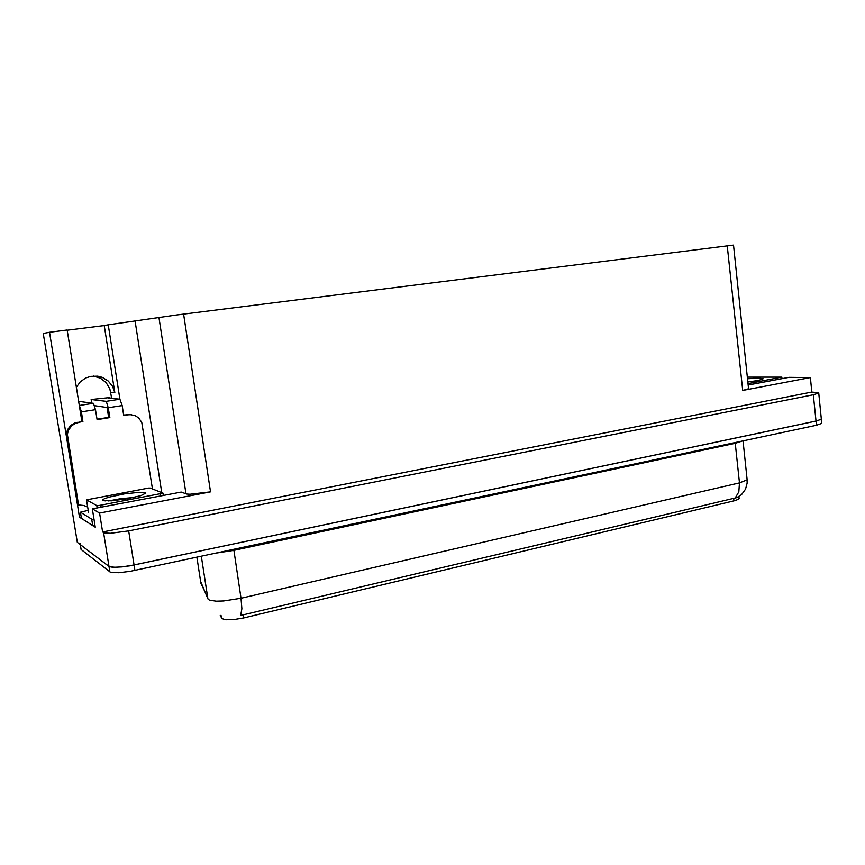 <?xml version="1.0" encoding="UTF-8"?>
<svg xmlns="http://www.w3.org/2000/svg" width="865" height="865" viewBox="0 0 865 865"><rect width="100%" height="100%" fill="white"/><g stroke="black" fill="none" stroke-linecap="round" stroke-linejoin="round"><path stroke-width="1.3" d="M739.078 497.786L738.407 499.3L734.526 500.716L243.725 617.891L233.983 619.556L225.754 619.74L221.818 618.605L220.218 615.307M818.549 393.153L813.37 394.754L128.647 530.861L110.569 533.218L104.914 533.035L102.632 532.007L811.846 392.018L818.69 392.796L821.328 419.028L817.166 420.768L134.064 564.986L122.214 566.889L112.753 567.289L108.958 566.434L77.277 542.323L43.25 333.403L49.5 332.225L79.515 517.129L95.258 527.261L92.296 508.836L99.583 513.042L210.476 491.904L189.986 494.239L186.602 494.012L181.174 492.066L92.296 508.836M91.679 403.058L91.106 399.5L106.254 401.414L108.266 407.707L122.149 405.555L119.954 399.252L108.233 324.829L176.698 315.001L727.281 245.865L742.721 390.439L747.944 389.088L748.463 388.223M93.388 376.016L100.437 378.189L106.19 382.698L109.866 388.904L111.715 398.343M727.281 245.865L733.477 245.152L748.517 388.763M76.39 387.304L80.24 381.919L85.678 378.059L90.782 376.361L97.799 376.199L102.308 377.4L108.255 380.989L112.591 386.309L114.818 392.742L104.211 325.532L108.233 324.829M200.583 581.323L207.903 598.915L209.6 600.202L216.218 601.186L223.646 600.97L241.043 598.266L241.843 608.798L240.719 615.437L736.85 497.602L741.51 494.683L745.533 489.19L747.198 483.07L747.068 478.669M821.534 422.79L821.177 419.266L816.019 421.028L129.274 565.894L116.029 567.332L109.531 566.737L80.315 544.636L80.618 543.425M821.599 423.439L816.441 425.223L130.139 571.343L118.819 572.695L110.396 572.143L81.105 549.448L80.975 548.648M79.32 405.447L93.409 403.295L79.31 405.447L81.375 411.859L95.518 409.675L93.42 403.295L78.65 401.317M95.064 526.061L92.836 525.704L81.418 518.351L80.413 512.145L88.198 510.404M94.015 519.53L91.809 519.205L80.413 512.145M122.149 405.555L123.706 415.416L129.728 414.562L135.167 415.611L138.638 417.86L141.73 422.336L152.424 488.941M123.641 415.016L131.491 414.638M78.564 505.43L67.362 434.327L68.4 430.175L71.86 425.58L75.623 423.342L81.916 421.612L74.585 423.093L70.843 425.331L67.394 429.905L66.346 435.452L77.515 504.814L83.819 505.484L87.635 506.966M87.657 507.063L87.019 506.62M119.965 399.252L106.114 401.36L119.965 399.252L108.222 397.965L109.704 397.565L109.79 398.138M91.106 399.5L109.704 397.565M103.043 500.521L102.838 499.775L104.33 498.824L109.022 497.191L124.192 493.947L139.384 492.25L145.882 493.039L140.93 495.602L126.96 498.813L111.477 500.824L103.043 500.521M133.707 497.472L119.975 498.748L108.612 500.976M163.02 493.126L98.534 505.593L96.783 505.571L86.446 499.84L148.553 488.087L150.251 488.076L163.02 493.126M127.674 498.694L111.336 500.835M747.457 378.794L758.508 378.135L763.125 378.773L758.702 380.362L747.803 382.038M747.284 377.172L781.863 377.086L747.966 383.573M735.163 442.534L735.207 443.356L233.853 550.356L216.964 552.94M742.635 440.945L735.207 443.356L739.478 482.94L747.198 479.88L743.013 440.858M735.25 497.937L738.861 491.861L739.478 482.94L241.043 598.266L233.723 549.372M196.885 557.222L200.918 583.172L204.443 590.741M742.721 390.439L810.386 377.54L789.031 377.356L748.128 385.076M99.583 513.042L102.632 532.007M810.386 377.54L811.846 392.018M135.178 321.434L161.766 492.628M49.5 332.225L67.178 329.998L81.31 417.892M67.21 330.192L104.211 325.532M95.518 409.675L97.107 419.622L109.833 417.6L108.655 417.384L107.098 407.534L94.631 405.685M97.042 419.222L108.655 417.384M82.975 421.85L81.375 411.859M109.833 417.6L108.266 407.707M81.916 421.612L80.315 411.675M221.483 618.161L221.105 615.696M103.53 532.581L109.823 571.83M128.647 530.861L134.918 570.424M813.37 394.754L816.441 425.223M183.585 314.125L210.476 491.904M158.89 317.433L185.932 493.829M733.931 500.857L733.65 498.262M243.725 617.891L243.26 614.766M114.818 392.742L110.763 392.386M207.903 598.915L201.383 556.26M81.105 549.448L80.315 544.636M77.407 422.325L78.456 422.574M128.085 414.713L126.841 414.519M91.733 519.162L92.782 525.671M66.486 436.857L67.481 437.171M160.512 494.034L160.804 495.915M86.5 499.894L88.522 512.426M96.783 505.571L97.161 507.917M100.773 505.257L101.086 507.182M780.954 377.367L781.117 378.859M739.175 498.673L738.959 496.672M127.09 414.476L128.334 414.681M110.017 398.16L109.909 397.5M105.065 500.932L103.097 499.527M162.998 493.331L163.323 495.44M781.83 377.129L781.992 378.686"/></g></svg>
